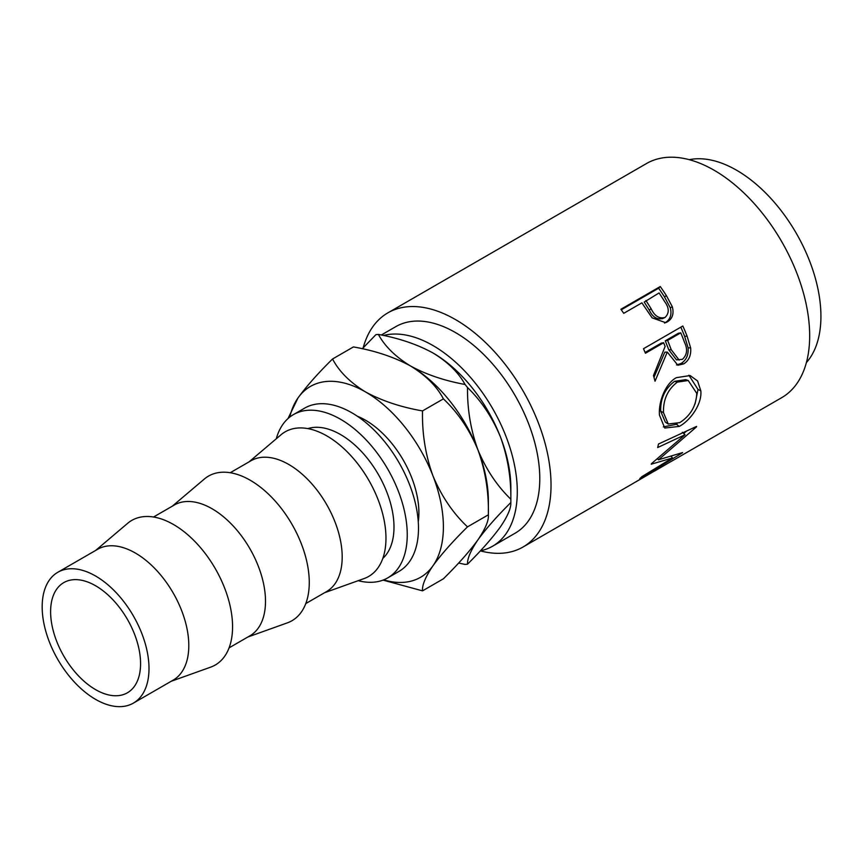 <?xml version="1.0" encoding="UTF-8"?>
<svg xmlns="http://www.w3.org/2000/svg" width="864" height="864" viewBox="0 0 864 864"><rect width="100%" height="100%" fill="white"/><g stroke="black" fill="none" stroke-linecap="round" stroke-linejoin="round"><path stroke-width="1.3" d="M95.591 689.634A63.612 36.731 60 0 1 54.032 633.582A63.612 36.731 60 0 1 63.785 582.606A63.612 36.731 60 0 1 95.591 585.76A63.612 36.731 60 0 1 137.149 641.812A63.612 36.731 60 0 1 127.397 692.788A63.612 36.731 60 0 1 95.591 689.634M382.795 558.414A75.546 43.61 -120 0 0 388.541 496.8A75.546 43.61 -120 0 0 340.578 434.57A75.546 43.61 -120 0 0 307.854 428.609M230.234 472.727L251.014 460.739A75.546 43.61 60 0 1 288.781 464.476A75.546 43.61 60 0 1 338.126 531.047A75.546 43.61 60 0 1 326.549 591.581L305.78 603.569M249.037 461.873L281.059 434.732A83.495 48.2 60 0 1 326.927 435.964A83.495 48.2 60 0 1 382.579 513.497A83.495 48.2 60 0 1 364.09 578.567L324.583 592.715M153.533 517.018L174.312 505.019A75.546 43.61 60 0 1 212.08 508.756A75.546 43.61 60 0 1 261.436 575.327A75.546 43.61 60 0 1 249.847 635.861L229.079 647.86M172.336 506.164L204.358 479.012A83.495 48.2 60 0 1 250.225 480.244A83.495 48.2 60 0 1 305.878 557.777A83.495 48.2 60 0 1 287.388 622.847L247.882 637.006M57.823 572.27L97.61 549.299A75.546 43.61 60 0 1 135.378 553.046A75.546 43.61 60 0 1 184.734 619.607A75.546 43.61 60 0 1 173.156 680.141L133.358 703.123A75.546 43.61 60 0 1 95.591 699.376A75.546 43.61 60 0 1 46.235 632.804A75.546 43.61 60 0 1 57.823 572.27A75.546 43.61 60 0 1 95.591 576.018A75.546 43.61 60 0 1 144.936 642.589A75.546 43.61 60 0 1 133.358 703.123M95.634 550.444L127.656 523.303A83.495 48.2 60 0 1 173.524 524.524A83.495 48.2 60 0 1 229.176 602.068A83.495 48.2 60 0 1 210.697 667.127L171.18 681.286M358.214 580.673A94.284 54.432 -120 0 0 387.72 577.897A94.284 54.432 -120 0 0 402.17 502.351A94.284 54.432 -120 0 0 340.578 419.278A94.284 54.432 -120 0 0 293.436 414.601A94.284 54.432 -120 0 0 276.286 438.772M387.72 577.897L398.963 571.406A94.284 54.432 -120 0 0 413.413 495.86A94.284 54.432 -120 0 0 351.821 412.776A94.284 54.432 -120 0 0 304.69 408.11L293.436 414.601M383.476 335.48A119.275 68.861 60 0 1 432.95 345.535A119.275 68.861 60 0 1 510.872 450.641A119.275 68.861 60 0 1 492.588 546.221A119.275 68.861 60 0 1 480.395 550.832M381.294 335.027L395.809 326.635A119.275 68.861 60 0 1 455.447 332.543A119.275 68.861 60 0 1 533.369 437.659A119.275 68.861 60 0 1 515.084 533.228L492.588 546.221M660.269 286.535A135.184 78.052 60 0 1 666.338 295.531L672.3 306.72C674.114 313.654 672.473 318.697 667.375 321.851L665.69 322.672L652.126 317.855L644.101 306.148A135.184 78.052 60 0 0 641.898 302.843L623.732 313.33A135.184 78.052 60 0 0 620.903 309.258L660.269 286.535L658.627 288.22A131.209 75.751 60 0 1 664.524 296.957L670.291 307.822C672.008 314.572 670.313 319.529 665.215 322.682L664.513 323.06M682.83 325.998A135.184 78.052 60 0 1 687.064 336.107L690.649 347.922C691.254 355.255 688.932 360.58 683.694 363.895L677.851 365.245L667.289 352.069L655.031 381.197A135.184 78.052 60 0 0 653.454 375.581L665.118 346.442A135.184 78.052 60 0 0 663.606 342.749L645.44 353.236A135.184 78.052 60 0 0 643.475 348.721L682.83 325.998M700.823 390.863C702.194 403.974 690.412 420.476 679.288 426.406L664.74 428.047L659.47 415.12C658.346 402.311 665.237 383.476 676.404 377.654L690.142 375.548L697.604 380.992L700.823 390.863L698.015 389.459L695.088 403.844M651.575 463.568A135.184 78.052 60 0 1 651.229 464.206L672.462 457.963L641.963 476.615A135.184 78.052 60 0 1 639.803 478.613L682.312 452.887A135.184 78.052 60 0 0 682.603 452.574L658.476 459.788L696.47 426.892A135.184 78.052 60 0 0 696.611 426.406L658.487 444.02A135.184 78.052 60 0 1 657.666 447.541L685.044 434.754L651.575 463.568M363.182 347.825A135.184 78.052 60 0 1 387.86 312.865A135.184 78.052 60 0 1 455.447 319.561A135.184 78.052 60 0 1 543.758 438.685A135.184 78.052 60 0 1 523.033 547.009L632.675 483.7A135.184 78.052 60 0 0 634.511 482.587L673.866 459.864A135.184 78.052 60 0 1 672.041 460.976A135.184 78.052 60 0 1 670.151 462.013M667.332 463.633L655.247 470.664A135.184 78.052 60 0 1 654.005 471.334M651.186 472.954L636.077 481.734A135.184 78.052 60 0 1 634.835 482.404M523.033 547.009A135.184 78.052 60 0 1 480.352 550.876M387.86 312.865L646.499 163.534A135.184 78.052 60 0 1 714.096 170.23A135.184 78.052 60 0 1 802.397 289.354A135.184 78.052 60 0 1 781.682 397.678L672.041 460.976M689.256 159.689A119.275 68.861 60 0 1 736.582 170.23A119.275 68.861 60 0 1 811.102 265.021A119.275 68.861 60 0 1 806.393 362.578M357.296 416.2A75.546 43.61 60 0 1 365.483 420.196A75.546 43.61 60 0 1 418.262 521.802M432.13 352.48A110.182 63.612 60 0 1 432.95 352.955A110.182 63.612 60 0 1 500.429 436.892A110.182 63.612 60 0 1 510.862 487.901L510.862 500.882A126.09 72.792 -120 0 0 510.851 499.241C497.027 485.86 486.054 469.4 477.932 449.874C470.75 430.099 467.273 409.32 467.51 387.526C481.334 400.918 492.307 417.366 500.429 436.892C507.611 456.667 511.088 477.457 510.851 499.241M500.429 526.856C492.448 537.883 481.475 550.325 467.51 564.181C467.23 558.619 470.696 550.508 477.932 539.849C485.924 528.822 496.897 516.38 510.851 502.524C511.132 508.086 507.665 516.197 500.429 526.856M458.622 563.047L465.048 564.408A126.09 72.792 -120 0 0 467.51 564.181M510.851 502.524A126.09 72.792 -120 0 0 510.862 500.882M432.95 352.955C447.811 362.027 458.514 372.535 465.048 384.469C444.323 380.678 426.125 374.501 410.465 365.947C395.604 356.864 384.901 346.367 378.367 334.422C399.092 338.224 417.29 344.401 432.95 352.955M467.51 387.526A126.09 72.792 -120 0 0 465.048 384.469M378.367 334.422A126.09 72.792 -120 0 0 375.905 334.649L362.308 348.764M383.692 579.863A110.182 63.612 -120 0 0 432.95 565.812A110.182 63.612 -120 0 0 432.95 475.848A110.182 63.612 -120 0 0 365.483 391.91C350.06 382.45 339.077 371.466 332.554 358.981L353.43 346.928C375.095 350.719 394.114 357.059 410.465 365.947C425.887 375.408 436.86 386.381 443.394 398.866C457.931 412.571 469.444 429.57 477.932 449.874C485.374 470.502 488.851 492.145 488.376 514.804L488.376 500.882A110.182 63.612 -120 0 0 477.932 449.874A110.182 63.612 -120 0 0 410.465 365.947A110.182 63.612 -120 0 0 409.622 365.461M467.5 526.856L488.376 514.804C488.905 520.42 485.428 528.768 477.932 539.849C469.573 551.351 458.06 564.332 443.394 578.804L422.518 590.857C421.988 585.241 425.466 576.893 432.95 565.812C441.31 554.31 452.833 541.328 467.5 526.856C452.963 513.162 441.45 496.152 432.95 475.848C425.509 455.22 422.032 433.577 422.518 410.918C400.842 407.138 381.834 400.799 365.483 391.91A110.182 63.612 -120 0 0 298.004 397.937A110.182 63.612 -120 0 0 289.732 417.118M332.554 358.981C318.017 373.291 306.504 386.284 298.004 397.937L287.993 418.576M383.044 580.111L422.518 590.857M422.518 410.918L443.394 398.866M682.355 432.27L685.044 434.754M671.317 456.408L672.462 457.963M657.709 458.924L657.04 459.119M657.526 458.719L658.476 459.788M686.372 431.168L683.726 433.534M679.288 426.406L676.501 424.31L663.336 426.892M688.889 375.246L698.015 389.459M677.063 423.986L676.501 424.31M688.23 380.495L685.714 379.652L674.611 381.326C664.988 388.638 660.344 398.596 660.69 411.221L665.291 422.107L668.239 424.019L679.763 422.626C690.466 415.735 696.146 405.983 696.794 393.401L688.23 380.495L677.344 382.115C667.732 389.47 663.12 399.632 663.487 412.625L668.239 424.019M674.611 381.326L677.344 382.115M660.69 411.221L663.487 412.625M680.81 327.164A131.209 75.751 60 0 1 684.634 336.334L688.1 347.814C688.64 354.964 686.297 360.191 681.048 363.485L676.512 364.943M690.649 347.922L688.1 347.814M683.694 363.895L681.048 363.485M667.289 352.069L664.816 352.188L653.972 377.352M663.606 342.749L661.241 343.148L645.106 352.458M680.756 332.845L678.402 333.245L665.28 340.816L668.79 349.855L676.501 359.878L682.42 359.348C687.118 354.942 687.82 349.272 684.515 342.349A135.184 78.052 60 0 0 680.756 332.845L667.645 340.416L671.263 349.726L679.169 360.126M667.645 340.416L665.28 340.816M672.3 306.72L670.291 307.822M667.375 321.851L665.215 322.682M621.281 309.787L658.627 288.22M645.937 300.521L651.132 308.718C654.588 316.062 659.232 318.967 665.053 317.444C669.438 313.157 669.276 307.832 664.567 301.471A135.184 78.052 60 0 0 659.059 292.939L644.209 302.087L649.253 310.046C652.59 317.185 657.158 319.961 662.958 318.395M662.288 318.73L665.053 317.444M651.132 308.718L649.253 310.046M687.064 336.107L684.634 336.334M671.263 349.726L668.79 349.855M666.338 295.531L664.524 296.957"/></g></svg>
